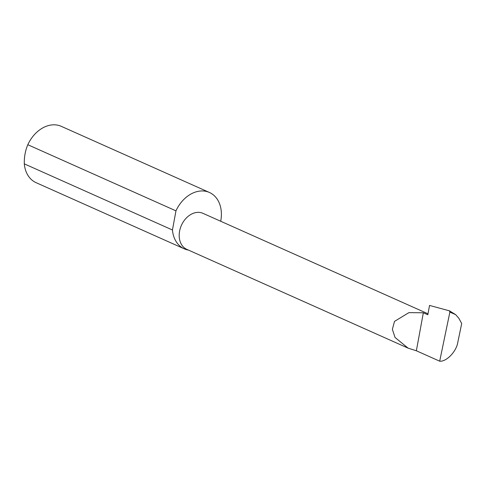 <?xml version="1.0" encoding="UTF-8"?>
<svg xmlns="http://www.w3.org/2000/svg" width="486" height="486" viewBox="0 0 486 486"><rect width="100%" height="100%" fill="white"/><g stroke="black" fill="none" stroke-linecap="round" stroke-linejoin="round"><path stroke-width="0.73" d="M423.336 312.771L408.896 312.638L394.517 321.38L392.372 329.338L395.051 337.472L408.106 348.146L416.362 350.777L423.336 312.771L427.826 314.776L429.545 305.433L449.416 310.827L455.619 314.612L449.878 312.109L439.69 361.189C446.573 361.876 456.561 351.354 457.855 342.059L461.7 323.53L458.851 318.306L455.619 314.612M408.106 348.146L186.843 249.373A19.738 14.762 -65.9 0 1 180.318 228.226A19.738 14.762 -65.9 0 1 198.373 212.346A19.738 14.762 -65.9 0 1 202.935 213.324L428.008 313.798M220.705 221.258A30.855 23.073 114.1 0 0 209.43 192.474L61.285 126.336A30.855 23.073 114.1 0 0 54.159 124.811A30.855 23.073 114.1 0 0 27.811 144.719C25.321 150.532 24.148 156.911 24.3 163.855A30.855 23.073 114.1 0 0 36.128 182.687L184.273 248.82A30.855 23.073 114.1 0 0 188.434 250.083M24.3 163.855L172.445 229.993A30.855 23.073 114.1 0 0 184.273 248.82M209.43 192.474A30.855 23.073 114.1 0 0 202.304 190.943A30.855 23.073 114.1 0 0 175.962 210.851L27.811 144.719M449.878 312.109L449.416 310.827L449.854 311.01M439.69 361.189L416.362 350.777M172.445 229.993L175.962 210.851"/></g></svg>
